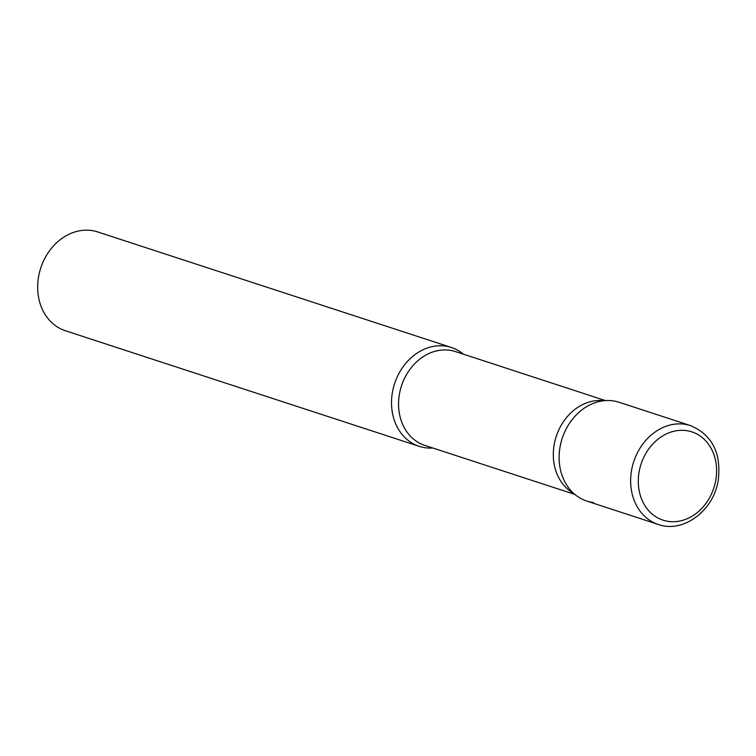 <?xml version="1.0" encoding="UTF-8"?>
<svg xmlns="http://www.w3.org/2000/svg" width="756" height="756" viewBox="0 0 756 756"><rect width="100%" height="100%" fill="white"/><g stroke="black" fill="none" stroke-linecap="round" stroke-linejoin="round"><path stroke-width="1.13" d="M690.606 425.628L619.098 402.268A51.984 42.875 108.1 0 0 560.111 446.635A51.984 42.875 108.1 0 0 586.817 501.086L658.325 524.456C683.169 533.509 713.569 510.706 718.2 480.542C721.526 453.298 712.322 434.993 690.606 425.628A51.984 42.875 108.1 0 0 631.619 469.996A51.984 42.875 108.1 0 0 658.325 524.456M593.696 502.608A51.984 42.875 -71.9 0 1 576.875 496.002L570.166 491.135A49.348 40.701 -71.9 0 1 556.236 436.42A49.348 40.701 -71.9 0 1 599.782 400.482L608.07 400.51A51.984 42.875 -71.9 0 1 612.209 400.756M576.875 496.002A51.984 42.875 -71.9 0 1 562.199 438.367A51.984 42.875 -71.9 0 1 608.07 400.51M432.829 448.015A51.984 42.875 -71.9 0 1 426.091 447.845A51.984 42.875 -71.9 0 1 419.202 446.333A51.984 42.875 -71.9 0 1 393.404 387.715A51.984 42.875 -71.9 0 1 444.604 346.002A51.984 42.875 -71.9 0 1 451.483 347.514A51.984 42.875 -71.9 0 1 463.475 354.205M419.202 446.333L65.366 330.741A51.984 42.875 -71.9 0 1 39.558 272.122A51.984 42.875 -71.9 0 1 90.758 230.41A51.984 42.875 -71.9 0 1 97.647 231.922L451.483 347.514M715.724 480.523A46.437 38.301 108.1 0 0 685.711 430.523A46.437 38.301 108.1 0 0 639.17 471.508A46.437 38.301 108.1 0 0 669.183 521.508A46.437 38.301 108.1 0 0 715.724 480.523M574.541 494.311L424.853 445.407A49.348 40.701 -71.9 0 1 400.359 389.756A49.348 40.701 -71.9 0 1 448.96 350.16A49.348 40.701 -71.9 0 1 455.499 351.597L605.187 400.5"/></g></svg>
